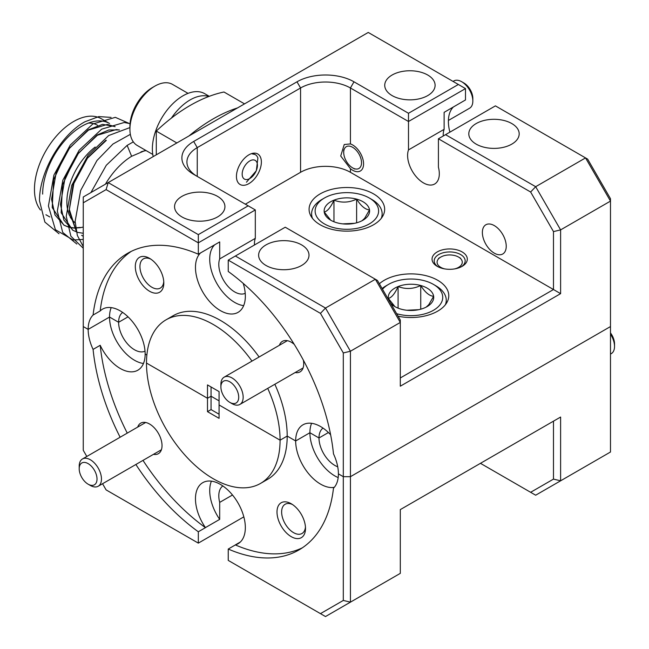 <?xml version="1.0" encoding="UTF-8"?>
<svg xmlns="http://www.w3.org/2000/svg" width="649" height="649" viewBox="0 0 649 649"><rect width="100%" height="100%" fill="white"/><g stroke="black" fill="none" stroke-linecap="round" stroke-linejoin="round"><path stroke-width="0.97" d="M93.083 349.405L100.206 345.292A35.265 20.362 -120 0 0 120.219 368.462A35.265 20.362 -120 0 0 137.848 370.206A35.265 20.362 -120 0 0 145.149 354.062L146.869 355.06L145.149 354.062A35.265 20.362 -120 0 0 129.759 318.578A35.265 20.362 -120 0 0 102.583 309.127A35.265 20.362 -120 0 0 100.206 310.936L93.083 315.049A35.265 20.362 -120 0 0 88.159 329.384A35.265 20.362 -120 0 0 93.083 349.405A171.287 98.891 -120 0 0 120.13 437.231M145.035 351.19A22.415 12.939 60 0 1 134.465 349.746A22.415 12.939 60 0 1 118.613 322.285L109.527 317.045A35.265 20.362 -120 0 0 134.465 360.236A35.265 20.362 -120 0 0 143.47 363.489M302.41 547.78A171.287 98.891 -120 0 1 235.368 544.933L228.245 549.046A171.287 98.891 -120 0 0 298.921 549.963A171.287 98.891 -120 0 0 333.481 488.202A35.265 20.362 -120 0 0 338.405 473.867L343.305 476.691L350.428 476.691L610.482 326.561L350.428 476.691L350.428 602.15L400.303 573.359L400.303 509.603L560.606 417.047L560.606 480.812L610.482 452.012L610.482 201.101L560.606 229.892L560.606 293.648L400.303 386.196L400.303 322.439L350.428 351.239L350.428 476.691L343.305 476.691L338.405 473.867A35.265 20.362 -120 0 0 333.481 453.846A171.287 98.891 -120 0 0 228.245 271.477L228.245 260.127L320.46 313.362L343.305 352.942L343.305 600.447L350.428 602.15L325.498 616.55L320.46 613.638L343.305 600.447M251.982 361.104A94.462 54.54 -120 0 0 166.055 319.819A94.462 54.54 -120 0 0 146.487 363.059A94.462 54.54 -120 0 0 213.278 478.751A94.462 54.54 -120 0 0 260.509 483.432A94.462 54.54 -120 0 0 280.076 440.184L287.199 436.071L295.66 440.963A35.265 20.362 -120 0 0 320.598 484.146A35.265 20.362 -120 0 0 334.3 487.326M337.723 466.793A22.415 12.939 60 0 1 334.843 465.43A22.415 12.939 60 0 1 318.992 437.978L309.906 432.729A35.265 20.362 -120 0 0 334.843 475.92A35.265 20.362 -120 0 0 338.186 477.591M291.255 503.762A20.151 11.633 -120 0 0 277.001 511.988A20.151 11.633 -120 0 0 291.255 536.674A20.151 11.633 -120 0 0 305.501 528.448A20.151 11.633 -120 0 0 291.255 503.762L291.255 503.762M292.464 504.524A16.874 9.743 -120 0 0 285.13 504.265A16.874 9.743 -120 0 0 282.542 517.788A16.874 9.743 -120 0 0 293.567 532.659A16.874 9.743 -120 0 0 302.004 533.494A16.874 9.743 -120 0 0 305.452 527.02M153.464 454.341A17.628 10.181 -120 0 0 162.031 445.612A17.628 10.181 -120 0 0 149.562 424.016L149.562 424.016A17.628 10.181 -120 0 0 137.718 427.074M245.225 293.34A22.415 12.939 60 0 1 234.654 291.904A22.415 12.939 60 0 1 219.695 258.91L219.695 241.923L198.318 254.205L198.318 242.848L106.103 189.605L83.259 202.804L83.259 450.309L86.812 456.466M102.55 483.732L106.103 489.89L198.318 543.124L243.829 516.855M135.876 464.497A171.287 98.891 -120 0 0 198.318 531.774L198.318 543.124M83.259 326.561L88.159 329.384L83.259 326.561M128.04 316.85L118.613 322.285L128.04 316.85M222.842 485.947A22.415 12.939 60 0 0 219.695 502.383L232.496 494.992M328.418 432.534L318.992 437.978L328.418 432.534M219.07 414.224L211.055 409.592L207.493 411.653L219.07 418.337L219.07 404.968L280.076 440.184A94.462 54.54 -120 0 0 267.721 388.37M207.493 411.653L207.493 398.283L146.487 363.059L207.493 398.283L211.055 396.223L207.493 398.283L207.493 384.914L219.07 391.598L219.07 404.968L280.076 440.184L287.199 436.071A94.462 54.54 -120 0 0 274.843 384.257M228.245 549.046L228.245 560.403L320.46 613.638M111.214 307.618A35.265 20.362 -120 0 0 109.527 317.045L88.159 329.384L109.527 317.045L118.613 322.285A22.415 12.939 60 0 1 122.653 312.42M211.055 386.974L211.055 396.223L219.07 400.855L211.055 396.223L211.055 409.592M311.593 423.31A35.265 20.362 -120 0 0 309.906 432.729L295.66 440.963L309.906 432.729L318.992 437.978A22.415 12.939 60 0 1 323.032 428.105M480.455 463.329L530.631 492.299L553.483 479.108L553.483 421.169L560.606 417.047M553.483 479.108L560.606 480.812L535.668 495.203L530.631 492.299M100.206 345.292A171.287 98.891 -120 0 0 127.253 433.118M142.999 460.384A171.287 98.891 -120 0 0 205.441 527.661L198.318 531.774M235.368 544.933L235.368 544.876A35.265 20.362 -120 0 0 238.037 543.74A35.265 20.362 -120 0 0 238.037 503.024A35.265 20.362 -120 0 0 202.772 482.661A35.265 20.362 -120 0 0 205.441 527.596L205.441 527.661M260.509 483.432L267.639 479.319A94.462 54.54 -120 0 0 287.199 436.071L295.66 440.963A35.265 20.362 -120 0 1 302.961 424.819A35.265 20.362 -120 0 1 330.641 434.798M240.357 541.996L235.368 544.876M211.404 481.152A35.265 20.362 -120 0 0 219.695 519.37L205.441 527.596M219.695 502.383L219.695 519.37M462.145 251.934A17.628 10.181 0 0 0 437.207 251.934A17.628 10.181 0 0 0 437.207 266.333L437.207 266.333A17.628 10.181 0 0 0 462.145 266.333A17.628 10.181 0 0 0 462.145 251.934M461.334 266.771A15.495 8.94 0 0 0 465.163 260.882A15.495 8.94 0 0 0 460.628 254.554A15.495 8.94 0 0 0 443.746 252.615A15.495 8.94 0 0 0 434.181 260.882A15.495 8.94 0 0 0 438.01 266.771M449.903 132.145A35.265 20.362 60 0 1 448.394 121.404A35.265 20.362 60 0 1 453.383 107.004M408.497 113.275L458.364 84.484L368.243 32.45L108.196 182.588L198.318 234.622L248.194 205.83L193.686 174.362A40.303 23.267 180 0 1 193.686 141.458L296.999 81.806A40.303 23.267 180 0 1 353.989 81.806L408.497 113.275L408.497 121.501L465.495 88.597L465.495 99.954L444.119 112.35L444.119 129.338L408.497 149.903L408.497 121.501L350.428 87.98A35.265 20.362 0 0 0 300.56 87.98L197.247 147.623A35.265 20.362 0 0 0 186.92 162.023A35.265 20.362 0 0 0 197.199 176.39M350.428 168.708L340.717 155.995L344.238 144.524L350.428 143.916A15.495 8.94 60 0 1 352.61 144.93A15.495 8.94 60 0 1 362.734 158.575A15.495 8.94 60 0 1 360.357 170.987A15.495 8.94 60 0 1 352.61 170.225A15.495 8.94 60 0 1 350.428 168.708L350.428 172.301A35.265 20.362 0 0 0 300.56 172.301L245.346 204.184M494.303 253.159A16.874 9.743 60 0 1 483.278 238.288A16.874 9.743 60 0 1 485.866 224.765A16.874 9.743 60 0 1 494.303 225.601A16.874 9.743 60 0 1 505.328 240.471A16.874 9.743 60 0 1 502.74 253.994A16.874 9.743 60 0 1 494.303 253.159M200.622 252.875A35.265 20.362 -120 0 0 198.042 281.65A35.265 20.362 -120 0 0 220.409 310.62A35.265 20.362 -120 0 0 238.037 312.364A35.265 20.362 -120 0 0 243.229 283.402M214.705 244.803A35.265 20.362 -120 0 0 212.353 273.594A35.265 20.362 -120 0 0 234.654 302.393A35.265 20.362 -120 0 0 243.659 305.647M149.562 258.351A20.151 11.633 -120 0 0 135.308 266.577A20.151 11.633 -120 0 0 149.562 291.255A20.151 11.633 -120 0 0 163.808 283.029A20.151 11.633 -120 0 0 149.562 258.351L149.562 258.351M150.771 259.105A16.874 9.743 -120 0 0 143.437 258.854A16.874 9.743 -120 0 0 140.849 272.377A16.874 9.743 -120 0 0 151.874 287.247A16.874 9.743 -120 0 0 160.319 288.083A16.874 9.743 -120 0 0 163.759 281.609M294.257 344.376A17.628 10.181 -120 0 0 291.255 342.21L291.255 342.21A17.628 10.181 -120 0 0 279.411 345.268M398.097 316.209A37.78 21.815 0 0 0 437.71 311.131A37.78 21.815 0 0 0 448.775 295.709A37.78 21.815 0 0 0 425.452 275.549A37.78 21.815 0 0 0 384.273 280.279A37.78 21.815 0 0 0 379.365 283.767M373.589 224.749A37.78 21.815 0 0 0 384.654 209.327A37.78 21.815 0 0 0 361.331 189.175A37.78 21.815 0 0 0 320.152 193.897A37.78 21.815 0 0 0 309.086 209.327A37.78 21.815 0 0 0 332.41 229.478A37.78 21.815 0 0 0 373.589 224.749M248.908 154.819A17.628 10.181 -60 0 1 257.718 153.951A17.628 10.181 -60 0 1 260.427 168.075A17.628 10.181 -60 0 1 248.908 183.618A17.628 10.181 -60 0 1 240.089 184.486A17.628 10.181 -60 0 1 237.388 170.363A17.628 10.181 -60 0 1 248.908 154.819M217.553 216.936A25.189 14.546 0 0 0 224.935 206.65A25.189 14.546 0 0 0 209.384 193.215A25.189 14.546 0 0 0 181.931 196.363A25.189 14.546 0 0 0 174.557 206.65A25.189 14.546 0 0 0 190.108 220.084A25.189 14.546 0 0 0 217.553 216.936M427.732 95.59A25.189 14.546 0 0 0 435.106 85.303A25.189 14.546 0 0 0 419.562 71.869A25.189 14.546 0 0 0 392.11 75.024A25.189 14.546 0 0 0 384.735 85.303A25.189 14.546 0 0 0 400.279 98.745A25.189 14.546 0 0 0 427.732 95.59M511.801 144.127A25.189 14.546 0 0 0 519.184 133.84A25.189 14.546 0 0 0 503.632 120.406A25.189 14.546 0 0 0 476.179 123.561A25.189 14.546 0 0 0 468.805 133.84A25.189 14.546 0 0 0 484.349 147.282A25.189 14.546 0 0 0 511.801 144.127M301.623 265.473A25.189 14.546 0 0 0 309.005 255.187A25.189 14.546 0 0 0 293.453 241.752A25.189 14.546 0 0 0 266.001 244.908A25.189 14.546 0 0 0 258.627 255.187A25.189 14.546 0 0 0 274.178 268.621A25.189 14.546 0 0 0 301.623 265.473M198.318 254.205A171.287 98.891 -120 0 0 127.642 253.288A171.287 98.891 -120 0 0 93.083 315.049M495.414 105.876L445.547 134.668L535.668 186.701L585.544 157.91L495.414 105.876M400.303 377.969L553.483 289.535L553.483 231.596L530.631 192.015L438.416 138.781L438.416 167.182A22.415 12.939 60 0 1 434.668 184.008A22.415 12.939 60 0 1 415.019 175.222A22.415 12.939 60 0 1 408.497 149.903M444.119 129.338A22.415 12.939 -120 0 0 443.259 135.99M131.276 251.358A171.287 98.891 -120 0 0 100.206 310.936M248.194 205.83L255.317 209.943L255.317 238.345L219.695 258.91M255.317 238.345A22.415 12.939 -120 0 0 254.457 244.989M587.629 159.11L610.482 198.691L610.482 201.101L585.544 157.91L587.629 159.11M285.244 227.215L235.368 256.014L325.498 308.048L375.365 279.248L285.244 227.215M377.45 280.457L400.303 320.03L400.303 322.439L375.365 279.248L377.45 280.457M560.606 293.648L350.428 172.301M83.259 202.804L83.259 196.988L108.196 182.588L106.103 189.605M530.631 192.015L535.668 186.701L560.606 229.892L553.483 231.596M320.46 313.362L325.498 308.048L350.428 351.239L343.305 352.942M259.105 356.991A94.462 54.54 -120 0 0 173.178 315.706L166.055 319.819M295.149 372.534A17.628 10.181 -120 0 0 303.716 363.805A17.628 10.181 -120 0 0 303.351 360.122M255.317 209.943L198.318 242.848L198.318 234.622M465.495 88.597L458.364 84.484M445.547 134.668L438.416 138.781M235.368 256.014L228.245 260.127M40.473 210A55.416 31.996 -60 0 1 39.338 164.684A55.416 31.996 -60 0 1 73.637 121.509A55.416 31.996 -60 0 1 101.349 118.759L109.543 123.488A55.416 31.996 120 0 0 81.831 126.239A55.416 31.996 120 0 0 42.647 194.108M59.018 233.754L44.878 222.088L39.516 200.849C39.118 172.561 60.99 134.562 84.995 121.736L98.818 116.601L111.068 117.38M75.187 222.777A47.856 27.631 -60 0 1 70.108 216.734M69.646 215.817A47.856 27.631 -60 0 1 95.168 147.039M145.611 150.308L131.625 156.279L127.139 145.384L106.282 165.276L90.925 192.558M146.139 150.609A55.416 31.996 120 0 0 141.028 151.858L145.79 150.406M114.751 126.498L102.599 124.357L88.159 129.889L67.22 150.568L53.624 179.684L52.236 207.599L63.789 225.057L68.575 227.061M115.116 126.709L107.361 124.413L88.515 130.092L69.662 147.891L56.057 173.161L51.555 199.251L55.003 214.981L64.154 225.268L68.729 227.215M119.4 129.914L108.845 129.97L97.066 135.033L76.128 155.711L62.531 184.827L61.144 212.742L72.696 230.2L77.637 232.358M119.213 129.987L116.268 129.557L97.415 135.235L78.57 153.034L64.965 178.305L60.462 204.386L63.902 220.125L73.061 230.411M68.77 227.118L74.027 227.904M74.246 227.913L80.225 227.442M68.932 227.272L74.148 228.091M74.367 228.107L80.314 227.685M80.565 227.637L83.259 227.045M77.839 232.415L83.056 233.234M105.974 140.168L86.706 158.534L73.061 184.576L69.102 211.103L76.144 230.776M106.322 140.379L87.477 158.178L73.872 183.448L69.362 209.53L76.087 230.5M81.604 235.336L83.259 236.236M128.745 123.253L115.335 117.339L92.791 124.008L70.238 145.092L53.924 175.06L48.424 205.993L55.408 229.714L73.199 239.992L83.259 239.424M130.043 123.659L124.243 122.483L101.69 129.151L79.137 150.235L62.831 180.203L57.331 211.136L62.693 232.374L76.825 244.032M129.922 127.593L108.667 135.536L88.045 155.379L71.739 185.346L66.239 216.271L70.871 236.212L83.259 248.234M130.344 134.343L112.95 144.037L96.952 160.522L80.638 190.49L75.138 221.414L77.328 235.409L83.259 246.588M133.329 141.871L127.139 145.384M131.625 156.271A55.416 31.996 120 0 0 105.414 184.194M156.287 154.819L156.287 131.082A157.431 90.892 -60 0 1 223.97 92.004L244.527 103.872M189.037 135.909A157.431 90.892 -60 0 1 237.526 107.921M156.287 131.082L176.844 142.95M88.451 123.067A47.856 27.631 -60 0 1 97.569 125.306M396.644 313.694A31.736 18.326 0 0 0 439.657 305.217A31.736 18.326 0 0 0 433.435 284.392A31.736 18.326 0 0 0 388.548 284.392A31.736 18.326 0 0 0 382.529 289.243M382.123 288.537A35.265 20.362 180 0 1 386.05 285.836L388.548 284.392M433.435 284.392L435.925 285.836A35.265 20.362 180 0 1 446.252 300.227A35.265 20.362 180 0 1 445.376 304.746M390.438 302.953A22.723 13.118 0 0 0 394.925 306.628A22.723 13.118 0 0 0 401.236 309.2A22.723 13.118 0 0 0 423.886 308.153A22.723 13.118 0 0 0 427.058 306.628A22.723 13.118 0 0 0 431.512 302.978A22.723 13.118 0 0 0 433.637 296.301A22.723 13.118 0 0 0 420.739 285.503A22.723 13.118 0 0 0 398.088 286.55A22.723 13.118 0 0 0 388.337 298.402A22.723 13.118 0 0 0 388.727 299.984M426.198 307.099L428.762 304.714L433.637 296.301C429.378 295.968 425.079 292.366 420.739 285.503C413.251 289.081 405.706 289.438 398.088 286.55C394.843 293.729 391.59 297.68 388.337 298.402L394.365 305.922M418.67 309.695L406.826 310.246M420.739 309.2L420.739 285.503M398.088 308.153L398.088 286.55M454.633 268.905A12.591 7.269 0 0 0 458.583 257.077A12.591 7.269 0 0 0 440.768 257.077A12.591 7.269 0 0 0 440.768 267.356A12.591 7.269 0 0 0 444.719 268.905M458.583 257.077L460.628 258.261L458.583 257.077M209.286 96.32L204.662 93.651A43.329 25.011 120 0 0 168.042 108.935A43.329 25.011 120 0 0 153.205 156.596M208.864 96.482A43.329 25.011 120 0 0 171.393 118.11M188.048 93.367L172.496 84.386A35.265 20.362 120 0 0 163.224 82.967A35.265 20.362 120 0 0 154.86 86.13A35.265 20.362 120 0 0 129.922 129.321A35.265 20.362 120 0 0 137.231 145.465L152.783 154.446M247.237 179.505A10.782 6.222 120 0 0 256.98 168.537A10.782 6.222 120 0 0 252.356 159.962A10.782 6.222 120 0 0 242.612 170.93A10.782 6.222 120 0 0 247.237 179.505M246.458 182.207L256.331 170.728L257.888 158.007A15.819 9.135 120 0 0 255.211 154.592A15.819 9.135 120 0 0 252.112 153.854L255.025 154.494M129.922 129.321L129.922 126.441A31.736 18.326 -60 0 1 152.369 87.566L154.86 86.13M610.482 332.896A12.591 7.269 60 0 1 614.53 343.856L614.53 346.428A15.746 9.086 -120 0 0 610.482 334.17M610.482 354.094L611.269 353.64A15.746 9.086 -120 0 0 614.53 346.428M90.341 485.46L88.11 484.178A12.591 7.269 -120 0 0 97.017 479.035A12.591 7.269 -120 0 0 88.11 463.613A12.591 7.269 -120 0 0 79.202 468.748A12.591 7.269 -120 0 0 88.11 484.178L90.341 485.46A15.746 9.086 60 0 0 98.21 486.239L161.406 449.757M79.202 468.748L79.202 466.177A15.746 9.086 60 0 1 82.464 458.973A15.746 9.086 60 0 1 90.341 459.752A15.746 9.086 60 0 1 100.619 473.624A15.746 9.086 60 0 1 98.21 486.239M463.938 83.023L461.707 81.733L463.938 83.023A12.591 7.269 60 0 1 472.837 98.445L472.837 101.017A15.746 9.086 -120 0 0 461.707 81.733L461.707 81.733A15.746 9.086 -120 0 0 453.838 80.955L453.043 81.409M448.41 120.446L469.576 108.221A15.746 9.086 -120 0 0 472.837 101.017M352.61 167.856A12.591 7.269 -120 0 0 361.517 162.712A12.591 7.269 -120 0 0 352.61 147.291A12.591 7.269 -120 0 0 343.71 152.434A12.591 7.269 -120 0 0 352.61 167.856L354.662 169.04L352.61 167.856M232.026 403.654L229.803 402.372A12.591 7.269 -120 0 0 238.71 397.229A12.591 7.269 -120 0 0 229.803 381.807A12.591 7.269 -120 0 0 220.895 386.942A12.591 7.269 -120 0 0 229.803 402.372L232.026 403.654A15.746 9.086 60 0 0 239.903 404.432L303.091 367.951M220.895 386.942L220.895 384.37A15.746 9.086 60 0 1 224.156 377.166A15.746 9.086 60 0 1 232.026 377.945A15.746 9.086 60 0 1 242.312 391.818A15.746 9.086 60 0 1 239.903 404.432M375.536 218.835A31.736 18.326 0 0 0 369.313 198.01A31.736 18.326 0 0 0 324.427 198.01A31.736 18.326 0 0 0 318.197 203.105A31.736 18.326 0 0 0 333.253 227.523A31.736 18.326 0 0 0 375.536 218.835M312.477 218.364A35.265 20.362 180 0 1 311.601 213.854A35.265 20.362 180 0 1 315.016 205.116A35.265 20.362 180 0 1 321.928 199.454L324.427 198.01M369.313 198.01L371.804 199.454A35.265 20.362 180 0 1 382.131 213.854A35.265 20.362 180 0 1 381.255 218.364M367.391 216.596A22.723 13.118 0 0 0 369.516 209.919A22.723 13.118 0 0 0 356.617 199.121A22.723 13.118 0 0 0 333.967 200.168A22.723 13.118 0 0 0 324.216 212.02A22.723 13.118 0 0 0 330.803 220.246A22.723 13.118 0 0 0 337.115 222.818A22.723 13.118 0 0 0 359.765 221.771A22.723 13.118 0 0 0 362.937 220.246A22.723 13.118 0 0 0 367.391 216.596M362.077 220.717L364.641 218.332L369.516 209.919C365.257 209.586 360.958 205.984 356.617 199.121C349.13 202.707 341.585 203.056 333.967 200.168C330.714 207.347 327.469 211.298 324.216 212.02L330.244 219.54M354.549 223.321L342.704 223.864M356.617 222.818L356.617 199.121M333.967 221.771L333.967 200.168M197.247 176.414L197.247 147.623L193.686 141.458M300.56 172.301L300.56 87.98L296.999 81.806M350.428 143.916L350.428 87.98L353.989 81.806M45.933 214.746L49.778 216.961M446.252 300.227L446.252 303.537M440.768 257.077L438.546 258.359M82.464 458.973L145.66 422.491M343.71 152.434L343.71 149.862M224.156 377.166L287.353 340.684M382.131 213.854L382.131 217.155M311.601 213.854L311.601 217.155"/></g></svg>
